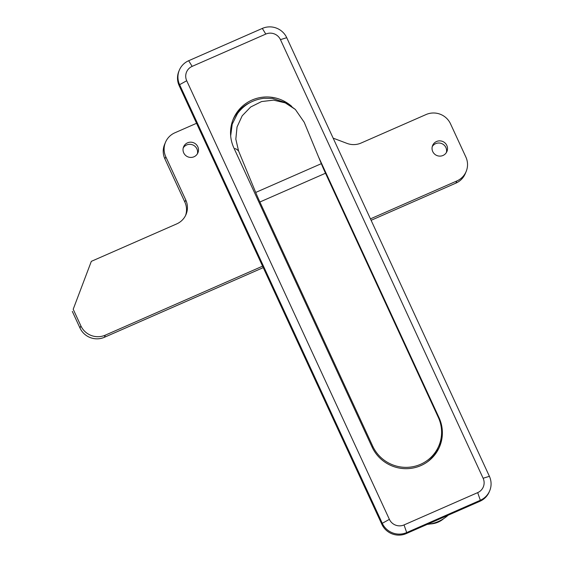 <?xml version="1.0" encoding="UTF-8"?>
<svg xmlns="http://www.w3.org/2000/svg" width="562" height="562" viewBox="0 0 562 562"><rect width="100%" height="100%" fill="white"/><g stroke="black" fill="none" stroke-linecap="round" stroke-linejoin="round"><path stroke-width="0.84" d="M443.741 518.607A22.164 21.735 -157.2 0 1 438.198 522.112A22.164 21.735 -157.2 0 1 430.302 523.946M448.188 515.192A37.169 36.446 -157.2 0 1 427.239 524.381M432.255 146.598A7.756 7.608 -157.2 0 1 446.39 152.527M446.804 145.41A7.756 7.608 -157.2 0 1 439.927 156.124A7.756 7.608 -157.2 0 1 432.621 145.495A7.756 7.608 -157.2 0 1 446.804 145.41M183.247 147.911A7.756 7.608 -157.2 0 1 197.381 153.84M197.789 146.724A7.756 7.608 -157.2 0 1 190.911 157.437A7.756 7.608 -157.2 0 1 183.605 146.808A7.756 7.608 -157.2 0 1 197.789 146.724M333.14 138.133L346.965 143.38A18.469 18.11 -157.2 0 0 361.05 143.057L426.094 114.536A18.469 18.11 22.8 0 1 450.506 123.809L465.863 157.037A18.469 18.11 22.8 0 1 466.151 171.522L465.259 173.658A18.469 18.11 -157.2 0 1 455.901 183.128L371.11 220.311M185.558 215.499A18.469 18.11 22.8 0 0 184.856 202.095L185.755 199.96L165.79 156.763A18.469 18.11 22.8 0 1 165.502 142.277A18.469 18.11 22.8 0 1 174.852 132.808L196.56 123.289M184.856 202.095L164.898 158.898A18.469 18.11 -157.2 0 1 164.603 144.413L165.502 142.277M263.255 267.617L104.399 337.291A18.469 18.11 -157.2 0 1 79.987 328.011L80.879 325.876L73.201 309.262L91.325 261.351L176.693 223.915A18.469 18.11 -157.2 0 0 186.043 214.445A18.469 18.11 -157.2 0 0 185.755 199.96M91.325 261.351L73.201 309.262M79.987 328.011L72.308 311.397M455.901 183.128L456.801 180.992L370.442 218.864M262.58 266.17L105.298 335.156L104.399 337.291M456.801 180.992A18.469 18.11 22.8 0 0 466.151 171.522M80.879 325.876A18.469 18.11 22.8 0 0 105.298 335.156M372.697 446.144L259.89 202.004A36.937 5.29 66.3 0 1 255.71 192.443L238.583 151.016L235.822 139.151L237.045 126.963L242.18 115.814L250.673 107.005L261.555 101.567L273.546 100.134L285.257 102.874L295.338 109.435L304.197 122.242L321.323 163.668A36.937 5.29 -113.7 0 0 325.503 173.229L438.311 417.369A36.2 35.497 -157.2 0 1 438.887 445.764A36.2 35.497 -157.2 0 1 406.221 467.359A36.2 35.497 -157.2 0 1 372.697 446.144L372.206 447.317M295.338 109.435L286.332 102.888L272.514 98.399L264.021 98.294C252.956 99.636 244.105 104.736 237.473 113.587L232.218 124.146L230.673 135.878M438.887 445.764L437.938 448.026A36.2 35.497 -157.2 0 1 427.443 461.866M243.304 106.78L244.442 106.281M179.313 70.194L178.892 71.198A18.469 18.11 22.8 0 0 179.187 85.684L381.858 524.304A18.469 18.11 22.8 0 0 406.27 533.577L479.92 501.276A18.469 18.11 22.8 0 0 489.27 491.806L489.692 490.802A18.469 18.11 -157.2 0 1 480.341 500.271L406.691 532.572A18.469 18.11 -157.2 0 1 382.279 523.299L179.608 84.679A18.469 18.11 -157.2 0 1 179.313 70.194A18.469 18.11 -157.2 0 1 188.663 60.724L262.313 28.423A18.469 18.11 -157.2 0 1 286.732 37.696L489.404 476.316A18.469 18.11 -157.2 0 1 489.692 490.802M291.776 106.429A36.937 36.221 22.8 0 0 233.307 119.004A36.937 36.221 22.8 0 0 233.89 147.975L372.072 447.036A36.937 36.221 22.8 0 0 406.284 468.68A36.937 36.221 22.8 0 0 439.61 446.642A36.937 36.221 22.8 0 0 439.027 417.671L318.429 156.672M441.001 441.044L440.664 440.306M192.155 66.372A11.078 10.868 22.8 0 0 186.717 80.745L389.389 519.365A11.078 10.868 22.8 0 0 404.043 524.929L477.686 492.628A11.078 10.868 22.8 0 0 483.123 478.255L280.452 39.635A11.078 10.868 22.8 0 0 265.805 34.071L192.155 66.372L188.663 60.724M249.95 102.628A36.937 36.221 22.8 0 0 232.9 120.008M439.175 447.633A36.937 36.221 22.8 0 0 441.535 434.349M165.79 156.763L164.898 158.898M238.583 151.016A55.406 7.938 -113.7 0 0 234.312 148.888M255.71 192.443L321.323 163.668M325.503 173.229L259.89 202.004M439.027 417.671L438.746 418.339M404.043 524.929L406.691 532.572L406.27 533.577M389.389 519.365L382.279 523.299L381.858 524.304M477.686 492.628L480.341 500.271L479.92 501.276M186.717 80.745L179.608 84.679L179.187 85.684M489.404 476.316L483.123 478.255M280.452 39.635L286.732 37.696M265.805 34.071L262.313 28.423"/></g></svg>
